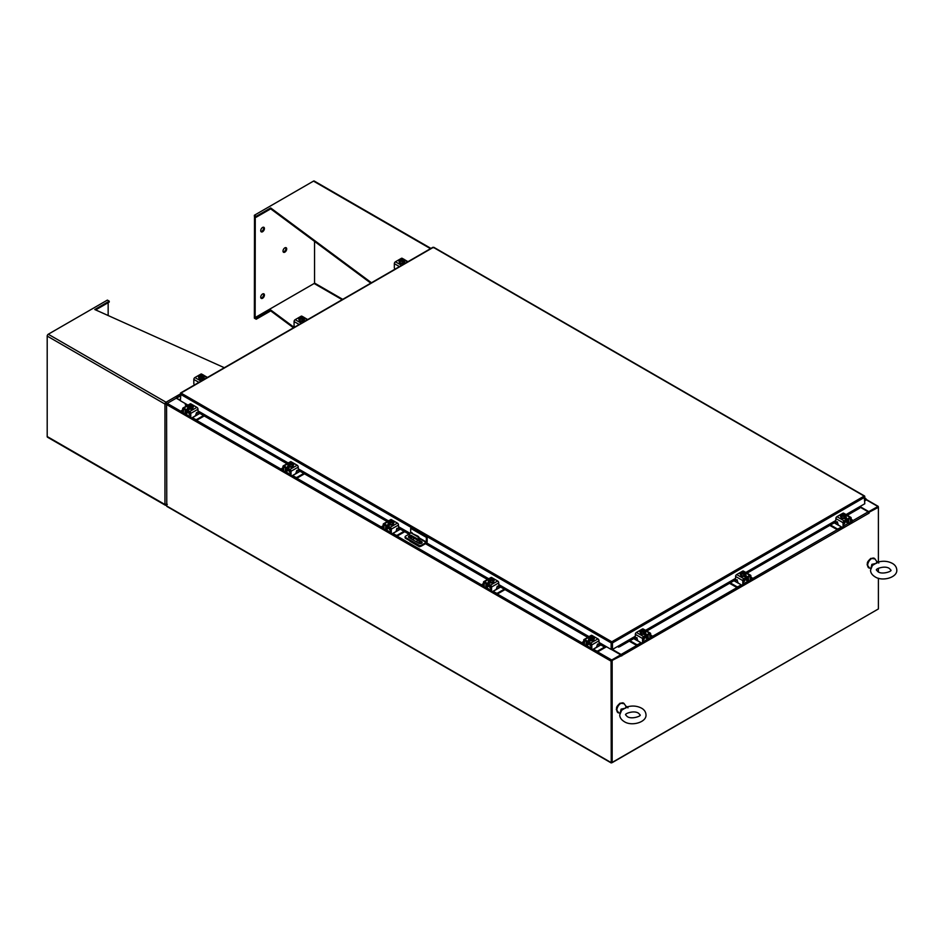 <?xml version="1.0" encoding="UTF-8"?>
<svg xmlns="http://www.w3.org/2000/svg" width="944" height="944" viewBox="0 0 944 944"><rect width="100%" height="100%" fill="white"/><g stroke="black" fill="none" stroke-linecap="round" stroke-linejoin="round"><path stroke-width="1.42" d="M864.798 499.376L865.483 499.246L864.798 500.497M864.798 498.798A1.31 0.755 -60 0 1 865.365 500.509L864.798 501.075M418.109 542.835L417.189 542.316M420.446 546.364L420.009 546.611A1.369 0.791 120 0 1 419.042 546.116L405.59 538.351A1.64 0.944 180 0 1 405.106 537.679L405.106 536.817A1.64 0.944 0 0 0 405.59 537.49L419.018 545.243A1.64 0.944 0 0 0 421.331 545.243L426.192 542.434L419.537 538.599M419.042 543.355L419.042 539.673A2.631 1.51 -120 0 0 417.189 536.452L411.619 533.242A2.631 1.51 -120 0 0 410.298 533.112A2.631 1.51 -120 0 0 409.755 534.304L409.755 538.021M414.499 538.399L412.658 539.449M419.325 546.682L410.038 541.325A1.369 0.791 -60 0 1 409.755 540.759M417.189 536.452L417.779 536.109L411.619 533.242M419.632 543.52L419.632 539.331L419.042 539.673M410.923 538.694L411.053 535.354L417.425 538.871L417.885 540.735L416.08 541.667L411.761 539.177M417.885 540.7L416.269 541.537M410.911 538.599L411.513 535.46M411.513 538.257L411.973 539.048M410.628 532.994A2.631 1.51 60 0 1 410.9 532.77A2.631 1.51 60 0 1 412.209 532.9M417.779 536.109A2.631 1.51 60 0 1 419.632 539.331M410.675 532.9L410.675 528.333L411.419 527.908L427.16 536.994L427.16 541.62A1.369 0.791 120 0 1 426.192 543.296L421.331 546.104A1.64 0.944 180 0 1 419.018 546.104L419.018 545.243M405.106 536.817A1.64 0.944 0 0 1 405.59 536.157L409.849 533.69M427.16 536.994L426.417 537.419L426.192 542.434M410.675 528.333L426.417 537.419M417.885 540.346L411.82 536.853A1.971 1.133 0 0 0 411.513 536.699M409.755 536.581A1.971 1.133 0 0 0 408.599 537.219M422.003 542.859A1.971 1.133 0 0 0 421.567 542.481L419.632 541.36M409.755 535.732A1.971 1.133 0 0 0 408.457 536.794A1.971 1.133 0 0 0 409.035 537.596L418.782 543.225A1.971 1.133 0 0 0 420.93 543.473A1.971 1.133 0 0 0 422.145 542.422A1.971 1.133 0 0 0 421.567 541.62L419.632 540.499M417.862 539.472L411.82 535.991A1.971 1.133 0 0 0 411.513 535.85M388.798 527.708A2.1 1.215 -0 0 0 389.365 528.31A2.1 1.215 -0 0 0 390.403 528.628M383.205 525.678L382.237 526.233A1.263 0.732 -0 0 0 382.237 527.259L383.205 528.64M384.715 529.513L385.058 529.702A1.947 1.121 -120 0 0 386.025 529.796A1.947 1.121 -120 0 0 386.426 528.911L388.657 527.625M386.91 526.186L386.426 528.911M386.049 525.69A1.841 1.062 -120 0 0 385.73 526.492L385.53 528.935M382.237 527.259L383.205 527.814M382.237 528.074A1.263 0.732 180 0 1 381.872 527.566L381.872 526.752M396.197 530.835L397.094 531.035L392.928 533.431L395.748 535.059A1.263 0.732 -0 0 0 397.53 535.059L404.044 531.307M397.094 531.035L400.327 529.159M397.53 535.059L397.53 535.873L404.74 531.72M392.279 533.679A1.947 1.121 -120 0 0 392.928 534.245L395.748 535.873L395.748 535.059M397.53 535.873A1.263 0.732 180 0 1 395.748 535.873M386.91 526.622L390.592 528.734L390.592 532.77L391.3 533.183L391.3 529.147A1.522 0.885 -120 0 0 390.214 527.283L384.279 523.849A1.522 0.885 -120 0 0 383.512 523.778A1.522 0.885 -120 0 0 383.205 524.475L383.205 528.498L383.901 528.911L384.019 524.64L390.592 528.734M393.447 523.271A2.631 1.51 180 0 1 393.471 523.483A2.631 1.51 180 0 1 391.854 524.888A2.631 1.51 180 0 1 388.999 524.557A2.631 1.51 180 0 1 388.22 523.483A2.631 1.51 180 0 1 388.255 523.271M390.12 524.51A2.631 1.51 180 0 1 388.999 524.132A2.631 1.51 180 0 1 388.326 523.483M388.291 523.389A2.631 1.51 180 0 1 388.22 523.059A2.631 1.51 180 0 1 388.291 522.728M392.728 524.144L392.728 522.681L389.506 522.539L389.506 523.389L388.291 521.997L388.291 523.46L390.167 524.534L392.728 524.144L393.412 522.669A2.631 1.51 180 0 1 393.471 523.059A2.631 1.51 180 0 1 392.739 524.109M392.669 524.144A2.631 1.51 180 0 1 390.214 524.534M389.542 528.392L389.542 529.49A1.31 0.755 -0 0 0 390.592 530.233M390.167 523.07L390.167 524.534L390.167 523.07M390.368 520.132A2.301 1.333 180 0 1 392.173 520.345L388.975 520.51L388.291 523.46M388.952 522.221L392.173 520.345L392.197 520.97M391.335 522.728A2.301 1.333 180 0 1 389.53 522.516L392.751 520.663L393.412 521.194L392.728 522.681M393.778 522.952A1.475 0.85 180 0 0 393.4 522.693L393.412 521.194M393.034 521.843A2.301 1.333 180 0 1 391.559 522.693M388.975 522.197A2.301 1.333 180 0 1 388.598 521.147M388.668 521.017A2.301 1.333 180 0 1 390.143 520.168M392.728 520.663A2.301 1.333 180 0 1 393.105 521.702M388.055 524.758A1.475 0.85 180 0 1 388.314 524.569L388.692 524.345M390.356 524.982A1.475 0.85 180 0 1 388.314 524.958A1.475 0.85 180 0 1 387.878 524.357A1.475 0.85 180 0 1 388.267 523.778M391.3 533.183A1.31 0.755 120 0 0 391.571 533.773L390.863 533.372A1.31 0.755 -60 0 1 390.592 532.77M383.901 528.911A1.31 0.755 120 0 0 384.833 529.442L386.426 528.522M390.214 527.283L397.424 523.118L391.477 519.696L390.781 520.097M397.424 523.118A1.522 0.885 60 0 1 398.498 524.994L398.498 528.239L397.743 529.041L397.235 528.369M389.483 520.333L390.722 519.613A1.522 0.885 60 0 1 391.477 519.696M393.412 521.89A1.475 0.85 180 0 1 393.955 522.551A1.475 0.85 180 0 1 393.518 523.153L393.471 523.177M391.571 533.773A1.31 0.755 120 0 0 392.22 533.714L395.477 531.838A1.31 0.755 120 0 0 396.409 530.233L396.846 528.333M384.184 529.513L383.476 529.1A1.31 0.755 -60 0 1 383.205 528.498M589.316 643.478A2.1 1.215 -0 0 0 589.882 644.068A2.1 1.215 -0 0 0 590.909 644.398M583.711 641.436L582.743 641.991A1.263 0.732 -0 0 0 582.743 643.029L583.722 644.398M585.233 645.271L585.575 645.472A1.947 1.121 -120 0 0 586.543 645.566A1.947 1.121 -120 0 0 586.944 644.681L589.174 643.395M587.428 641.955L586.944 644.681M586.554 641.448A1.841 1.062 -120 0 0 586.236 642.25L586.047 644.705M582.743 643.029L583.711 643.584M582.743 643.843A1.263 0.732 180 0 1 582.377 643.324L582.377 642.51M596.714 646.605L597.599 646.793L593.446 649.201L596.266 650.829A1.263 0.732 -0 0 0 598.048 650.829L604.667 647.006M597.599 646.793L600.832 644.929M598.048 650.829L598.048 651.643L606.508 646.758M592.785 649.448A1.947 1.121 -120 0 0 593.446 650.015L596.266 651.643L596.266 650.829M598.048 651.643A1.263 0.732 180 0 1 596.266 651.643M587.428 642.38L591.097 644.504L591.097 648.54L591.805 648.941L591.805 644.917A1.522 0.885 -120 0 0 590.732 643.041L584.784 639.619A1.522 0.885 -120 0 0 584.029 639.536A1.522 0.885 -120 0 0 583.711 640.233L583.711 644.268L584.419 644.681L584.525 640.41L591.097 644.504M593.965 639.041A2.631 1.51 180 0 1 593.988 639.253A2.631 1.51 180 0 1 592.372 640.657A2.631 1.51 180 0 1 589.504 640.327A2.631 1.51 180 0 1 588.737 639.253A2.631 1.51 180 0 1 588.761 639.041M590.637 640.28A2.631 1.51 180 0 1 589.504 639.89A2.631 1.51 180 0 1 588.844 639.241M588.796 639.159A2.631 1.51 180 0 1 588.737 638.828A2.631 1.51 180 0 1 588.796 638.486M594.283 638.722A1.475 0.85 180 0 0 593.906 638.463A2.631 1.51 180 0 1 593.988 638.828A2.631 1.51 180 0 1 593.257 639.879M593.186 639.914A2.631 1.51 180 0 1 590.732 640.292M590.047 644.162L590.047 645.259A1.31 0.755 -0 0 0 591.097 646.003M590.673 640.303L593.233 639.902L593.929 636.964L593.233 638.439L590.673 638.84L590.673 640.303L590.673 638.84L589.457 638.84L588.796 637.755L588.796 639.218L590.673 640.303M588.796 639.218L589.493 636.28L592.053 635.878L592.714 636.74M593.233 639.902L593.233 638.439M591.841 638.498A2.301 1.333 180 0 1 590.035 638.286L593.245 636.433L593.918 636.964A2.655 1.534 180 0 1 593.929 636.964M593.552 637.601A2.301 1.333 180 0 1 592.077 638.463M592.714 636.114L589.481 637.955A2.301 1.333 180 0 1 589.115 636.917M593.245 636.433L593.269 636.433A2.301 1.333 180 0 1 593.611 637.471M589.174 636.787A2.301 1.333 180 0 1 590.649 635.926M590.885 635.89A2.301 1.333 180 0 1 592.69 636.103M588.572 640.528A1.475 0.85 180 0 1 588.82 640.327L589.198 640.115M590.873 640.74A1.475 0.85 180 0 1 588.82 640.716A1.475 0.85 180 0 1 588.395 640.115A1.475 0.85 180 0 1 588.785 639.536M591.805 648.941A1.31 0.755 120 0 0 592.738 649.484L595.994 647.596A1.31 0.755 120 0 0 596.915 645.991L597.587 644.032M592.077 649.543L591.369 649.142A1.31 0.755 -60 0 1 591.097 648.54M584.419 644.681A1.31 0.755 120 0 0 585.351 645.212L586.944 644.292M590.732 643.041L597.93 638.887L591.994 635.454L591.298 635.855M597.93 638.887A1.522 0.885 60 0 1 599.015 640.752L599.015 644.009L598.248 644.811L597.753 644.127M590 636.091L591.227 635.383A1.522 0.885 60 0 1 591.994 635.454M593.929 637.648A1.475 0.85 180 0 1 594.472 638.309A1.475 0.85 180 0 1 594.036 638.911L593.988 638.946M584.69 645.271L583.982 644.87A1.31 0.755 -60 0 1 583.711 644.268M489.063 585.587A2.1 1.215 -0 0 0 489.629 586.189A2.1 1.215 -0 0 0 490.656 586.519M483.458 583.557L482.49 584.112A1.263 0.732 -0 0 0 482.49 585.138L483.47 586.519M484.968 587.392L485.31 587.593A1.947 1.121 -120 0 0 486.29 587.687A1.947 1.121 -120 0 0 486.691 586.79L488.921 585.504M487.175 584.076L486.691 586.79M486.302 583.569A1.841 1.062 -120 0 0 485.983 584.371L485.782 586.814M482.49 585.138L483.458 585.705M482.49 585.953A1.263 0.732 180 0 1 482.124 585.445L482.124 584.631M496.45 588.714L497.346 588.914L493.181 591.322L496.013 592.95A1.263 0.732 -0 0 0 497.795 592.95L504.297 589.186M497.346 588.914L500.58 587.05M497.795 592.95L497.795 593.764L505.005 589.599M492.532 591.569A1.947 1.121 -120 0 0 493.181 592.136L496.013 593.764L496.013 592.95M497.795 593.764A1.263 0.732 180 0 1 496.013 593.764M487.175 584.501L490.845 586.625L490.845 590.649L491.553 591.062L491.553 587.026A1.522 0.885 -120 0 0 490.479 585.162L484.532 581.74A1.522 0.885 -120 0 0 483.776 581.657A1.522 0.885 -120 0 0 483.458 582.354L483.458 586.389L484.166 586.79L484.272 582.519L490.845 586.625M493.7 581.15A2.631 1.51 180 0 1 493.736 581.374A2.631 1.51 180 0 1 492.107 582.767A2.631 1.51 180 0 1 489.252 582.436A2.631 1.51 180 0 1 488.485 581.374A2.631 1.51 180 0 1 488.508 581.15M490.384 582.401A2.631 1.51 180 0 1 489.252 582.011A2.631 1.51 180 0 1 488.579 581.362M488.544 581.268A2.631 1.51 180 0 1 488.485 580.938A2.631 1.51 180 0 1 488.544 580.607M492.98 582.023L492.98 580.56L489.759 580.43L489.759 581.28L488.544 579.876L488.544 581.339L490.42 582.424L492.98 582.023L493.665 580.548A2.631 1.51 180 0 1 493.736 580.938A2.631 1.51 180 0 1 492.992 582M492.933 582.035A2.631 1.51 180 0 1 490.467 582.413M489.794 586.271L489.794 587.369A1.31 0.755 -0 0 0 490.845 588.112M490.42 580.961L490.42 582.424L490.42 580.961M492.449 578.861L491.789 577.999L489.228 578.401L488.544 581.339M491.588 580.607A2.301 1.333 180 0 1 489.783 580.395L492.992 578.542L493.665 579.085L492.98 580.56M494.031 580.831A1.475 0.85 180 0 0 493.653 580.572L493.665 579.085M493.299 579.722A2.301 1.333 180 0 1 491.812 580.572M492.449 578.224L489.228 580.076A2.301 1.333 180 0 1 488.862 579.038M492.992 578.542L493.004 578.554A2.301 1.333 180 0 1 493.358 579.592M488.921 578.896A2.301 1.333 180 0 1 490.396 578.047M490.632 578.011A2.301 1.333 180 0 1 492.426 578.224M488.319 582.637A1.475 0.85 180 0 1 488.567 582.448L488.945 582.224M490.609 582.861A1.475 0.85 180 0 1 488.567 582.837A1.475 0.85 180 0 1 488.131 582.236A1.475 0.85 180 0 1 488.532 581.657M491.553 591.062A1.31 0.755 120 0 0 492.485 591.593L495.73 589.717A1.31 0.755 120 0 0 496.662 588.112L497.335 586.153M491.824 591.664L491.116 591.251A1.31 0.755 -60 0 1 490.845 590.649M484.166 586.79A1.31 0.755 120 0 0 485.086 587.333L486.691 586.413M490.479 585.162L497.677 581.008L491.741 577.575L491.045 577.976M497.677 581.008A1.522 0.885 60 0 1 498.751 582.873L498.751 586.118L497.995 586.932L497.488 586.248M489.747 578.212L490.974 577.504A1.522 0.885 60 0 1 491.741 577.575M493.665 579.769A1.475 0.85 180 0 1 494.208 580.43A1.475 0.85 180 0 1 493.783 581.032L493.736 581.056M484.437 587.392L483.729 586.991A1.31 0.755 -60 0 1 483.458 586.389M843.948 522.197A2.1 1.215 0 0 0 844.974 521.879A2.1 1.215 0 0 0 845.541 521.277M830.508 524.994L836.809 528.628A1.263 0.732 0 0 0 838.602 528.628L838.602 529.442L841.423 527.814A1.947 1.121 120 0 0 842.072 527.248M841.517 526.929L837.257 524.604L838.154 524.404M838.602 528.628L841.423 527M838.602 529.442A1.263 0.732 180 0 1 836.809 529.442L836.809 528.628M829.811 525.407L836.809 529.442M851.146 521.383L852.113 520.828A1.263 0.732 0 0 0 852.113 519.802L851.146 519.247M845.694 521.194L847.913 522.48L847.429 519.755M847.913 522.48A1.947 1.121 120 0 0 848.314 523.365A1.947 1.121 120 0 0 849.293 523.271L849.635 523.07M851.134 522.209L852.113 520.828M848.821 522.504L848.621 520.061A1.841 1.062 120 0 0 848.302 519.259M852.479 520.309L852.479 521.135A1.263 0.732 180 0 1 852.113 521.643M834.225 522.846L837.257 524.604M847.913 522.091L849.517 523.011A1.31 0.755 -120 0 0 850.438 522.48L851.146 522.067L851.146 518.044A1.522 0.885 120 0 0 850.827 517.347A1.522 0.885 120 0 0 850.072 517.418L844.125 520.852A1.522 0.885 120 0 0 843.051 522.716L843.051 526.752L843.759 526.339L843.759 522.303L847.429 520.191M846.095 516.84A2.631 1.51 180 0 1 846.119 517.052A2.631 1.51 180 0 1 845.352 518.126A2.631 1.51 180 0 1 842.496 518.457A2.631 1.51 180 0 1 840.868 517.052A2.631 1.51 180 0 1 840.903 516.84M846.025 517.041A2.631 1.51 180 0 1 845.352 517.701A2.631 1.51 180 0 1 844.219 518.079M844.137 518.103A2.631 1.51 180 0 1 841.67 517.713M841.611 517.678A2.631 1.51 180 0 1 840.868 516.628A2.631 1.51 180 0 1 840.951 516.262L841.623 517.713L844.184 518.103L846.06 517.029L846.06 515.566L846.06 517.029M846.06 516.297A2.631 1.51 180 0 1 846.119 516.628A2.631 1.51 180 0 1 846.06 516.958M845.659 517.914L846.036 518.138A2.631 1.51 180 0 1 845.753 518.657M843.759 523.802A1.31 0.755 0 0 0 844.809 523.059L844.809 521.961M844.184 518.103L844.184 516.639L844.184 518.103M845.753 514.716A2.301 1.333 180 0 1 845.376 515.766L846.06 515.566A2.655 1.534 0 0 0 846.06 515.554L845.376 514.079L842.154 513.914A2.301 1.333 180 0 1 843.983 513.701M845.399 515.79L844.845 516.958L844.845 516.108L841.623 516.25L841.623 517.713M840.573 516.521A1.475 0.85 180 0 1 840.951 516.262L840.939 514.763L841.623 516.25M840.939 514.763L841.623 514.232L844.821 516.085A2.301 1.333 180 0 1 843.016 516.297M842.154 514.539L845.376 515.766M844.207 513.737A2.301 1.333 180 0 1 845.682 514.586M842.791 516.262A2.301 1.333 180 0 1 841.316 515.412M841.246 515.271A2.301 1.333 180 0 1 841.623 514.232M846.072 517.336A1.475 0.85 180 0 1 846.473 517.926A1.475 0.85 180 0 1 846.036 518.527A1.475 0.85 180 0 1 843.995 518.551M837.54 521.926L836.608 522.61L835.853 521.808L835.853 518.563A1.522 0.885 -60 0 1 836.927 516.687L844.125 520.852M843.759 522.303L850.332 518.209L850.438 522.48M843.759 526.339A1.31 0.755 60 0 1 843.488 526.941L842.78 527.342A1.31 0.755 -120 0 0 843.051 526.752M843.57 513.666L842.862 513.265L836.927 516.687M842.862 513.265A1.522 0.885 -60 0 1 843.629 513.182L844.856 513.902M840.868 516.746L840.821 516.722A1.475 0.85 180 0 1 840.396 516.12A1.475 0.85 180 0 1 840.939 515.459M836.679 522.551L837.186 521.867L837.942 523.802A1.31 0.755 -120 0 0 838.874 525.407L842.119 527.283A1.31 0.755 -120 0 0 842.78 527.342M851.146 522.067A1.31 0.755 60 0 1 850.874 522.669L850.166 523.082M846.036 517.442L846.036 518.138A1.475 0.85 180 0 1 846.296 518.327M743.695 580.076A2.1 1.215 0 0 0 744.722 579.758A2.1 1.215 0 0 0 745.288 579.156M730.255 582.873L736.556 586.519A1.263 0.732 0 0 0 738.338 586.519L738.338 587.333L741.158 585.705A1.947 1.121 120 0 0 741.819 585.138M741.264 584.82L737.004 582.483L737.889 582.283M738.338 586.519L741.158 584.891M738.338 587.333A1.263 0.732 180 0 1 736.556 587.333L736.556 586.519M729.547 583.286L736.556 587.333M750.893 579.274L751.861 578.707A1.263 0.732 0 0 0 751.861 577.681L750.893 577.126M745.43 579.073L747.66 580.359L747.176 577.645M747.66 580.359A1.947 1.121 120 0 0 748.061 581.256A1.947 1.121 120 0 0 749.04 581.15L749.371 580.961M750.881 580.088L751.861 578.707M748.557 580.383L748.368 577.94A1.841 1.062 120 0 0 748.049 577.138M752.226 578.2L752.226 579.014A1.263 0.732 180 0 1 751.861 579.522M733.972 580.737L737.004 582.483M747.66 579.982L749.253 580.902A1.31 0.755 -120 0 0 750.185 580.359L750.893 579.958L750.893 575.923A1.522 0.885 120 0 0 750.574 575.226A1.522 0.885 120 0 0 749.819 575.297L743.872 578.731A1.522 0.885 120 0 0 742.798 580.595L742.798 584.631L743.506 584.218L743.506 580.194L747.176 578.07M745.843 574.719A2.631 1.51 180 0 1 745.866 574.943A2.631 1.51 180 0 1 745.099 576.005A2.631 1.51 180 0 1 742.232 576.336A2.631 1.51 180 0 1 740.615 574.943A2.631 1.51 180 0 1 740.639 574.719M745.76 574.931A2.631 1.51 180 0 1 745.099 575.58A2.631 1.51 180 0 1 743.966 575.97M743.872 575.982A2.631 1.51 180 0 1 741.418 575.604L743.931 575.993L745.807 574.908L745.807 573.445L745.807 574.908M741.359 575.557A2.631 1.51 180 0 1 740.615 574.507A2.631 1.51 180 0 1 740.698 574.141L741.37 575.592L740.993 573.161L740.686 574.117A1.475 0.85 180 0 0 740.32 574.4M745.807 574.176A2.631 1.51 180 0 1 745.866 574.507A2.631 1.51 180 0 1 745.807 574.837M743.506 581.681A1.31 0.755 0 0 0 744.556 580.938L744.556 579.84M743.931 575.993L743.931 574.53L743.931 575.993M745.489 572.607A2.301 1.333 180 0 1 745.123 573.645L745.807 573.445L745.123 571.97L742.562 571.568A2.655 1.534 180 0 1 742.562 571.568L741.901 571.793A2.301 1.333 180 0 1 743.719 571.58M745.146 573.669L744.592 574.849L744.592 573.999L741.37 574.129M740.686 572.654L741.359 572.111L744.568 573.964A2.301 1.333 180 0 1 742.763 574.176M741.901 572.43L741.901 571.793L745.123 573.645M743.955 571.616A2.301 1.333 180 0 1 745.43 572.465M742.527 574.141A2.301 1.333 180 0 1 741.052 573.291M740.993 573.161A2.301 1.333 180 0 1 741.359 572.111M745.819 575.226A1.475 0.85 180 0 1 746.208 575.805A1.475 0.85 180 0 1 745.784 576.406A1.475 0.85 180 0 1 743.73 576.43M737.276 579.805L736.355 580.501L735.588 579.687L735.588 576.442A1.522 0.885 -60 0 1 736.674 574.577L743.872 578.731M743.506 580.194L750.079 576.088L750.185 580.359M743.506 584.218A1.31 0.755 60 0 1 743.235 584.82L742.527 585.233A1.31 0.755 -120 0 0 742.798 584.631M743.306 571.545L742.609 571.144L736.674 574.577M742.609 571.144A1.522 0.885 -60 0 1 743.376 571.073L744.604 571.781M740.615 574.625L740.568 574.601A1.475 0.85 180 0 1 740.131 573.999A1.475 0.85 180 0 1 740.686 573.338M736.426 580.43L736.922 579.746L737.689 581.681A1.31 0.755 -120 0 0 738.621 583.286L741.866 585.162A1.31 0.755 -120 0 0 742.527 585.233M750.893 579.958A1.31 0.755 60 0 1 750.622 580.56L749.914 580.961M745.406 575.793L745.784 576.017A1.475 0.85 180 0 1 746.031 576.206M643.43 637.967A2.1 1.215 0 0 0 644.469 637.637A2.1 1.215 0 0 0 645.035 637.047M630.002 640.764L636.303 644.398A1.263 0.732 0 0 0 638.085 644.398L638.085 645.212L640.905 643.584A1.947 1.121 120 0 0 641.554 643.017M641.011 642.699L636.752 640.362L637.637 640.174M638.085 644.398L640.905 642.77M638.085 645.212A1.263 0.732 180 0 1 636.303 645.212L636.303 644.398M629.294 641.165L636.303 645.212M650.64 637.153L651.596 636.598A1.263 0.732 0 0 0 651.596 635.56L650.64 635.005M645.177 636.964L647.407 638.25L646.923 635.524M647.407 638.25A1.947 1.121 120 0 0 647.808 639.135A1.947 1.121 120 0 0 648.776 639.041L649.118 638.84M650.628 637.967L651.596 636.598M648.304 638.274L648.115 635.819A1.841 1.062 120 0 0 647.785 635.017M651.974 636.079L651.974 636.893A1.263 0.732 180 0 1 651.596 637.412M633.719 638.616L636.752 640.362M647.407 637.861L649 638.781A1.31 0.755 -120 0 0 649.932 638.25L650.64 637.837L650.64 633.802A1.522 0.885 120 0 0 650.322 633.105A1.522 0.885 120 0 0 649.555 633.188L643.619 636.61A1.522 0.885 120 0 0 642.545 638.486L642.545 642.51L643.242 642.109L643.242 638.073L646.923 635.949M645.59 632.61A2.631 1.51 180 0 1 645.613 632.822A2.631 1.51 180 0 1 644.846 633.896A2.631 1.51 180 0 1 641.979 634.226A2.631 1.51 180 0 1 640.362 632.822A2.631 1.51 180 0 1 640.386 632.61M645.507 632.81A2.631 1.51 180 0 1 644.846 633.459A2.631 1.51 180 0 1 643.714 633.849M643.619 633.861A2.631 1.51 180 0 1 641.165 633.483M641.094 633.448A2.631 1.51 180 0 1 640.362 632.397A2.631 1.51 180 0 1 640.433 632.032L641.106 633.471L643.666 633.872L645.543 632.787L645.543 631.324L645.543 632.787M645.543 632.055A2.631 1.51 180 0 1 645.613 632.397A2.631 1.51 180 0 1 645.543 632.728M643.242 639.572A1.31 0.755 0 0 0 644.304 638.828L644.304 637.731M643.666 633.872A2.655 1.534 0 0 0 643.678 633.872L643.666 632.409L643.678 633.872M645.236 630.486A2.301 1.333 180 0 1 644.87 631.524L645.543 631.324L644.858 629.849L642.298 629.447L641.637 630.309M641.637 629.683L644.87 631.524L644.894 632.409L641.106 632.008L641.106 633.471M640.056 632.291A1.475 0.85 180 0 1 640.433 632.032L640.421 630.533L641.106 632.008M640.421 630.533L641.106 630.002L644.315 631.843A2.301 1.333 180 0 1 642.51 632.067M643.702 629.495A2.301 1.333 180 0 1 645.177 630.356M642.274 632.032A2.301 1.333 180 0 1 640.799 631.17M640.74 631.04A2.301 1.333 180 0 1 641.106 630.002M641.66 629.672A2.301 1.333 180 0 1 643.466 629.459M645.566 633.105A1.475 0.85 180 0 1 645.956 633.684A1.475 0.85 180 0 1 645.531 634.285A1.475 0.85 180 0 1 643.478 634.309M637.023 637.684L636.103 638.38L635.336 637.578L635.336 634.321A1.522 0.885 -60 0 1 636.409 632.456L643.619 636.61M643.242 638.073L649.826 633.979L649.932 638.25M643.242 642.109A1.31 0.755 60 0 1 642.97 642.699L642.274 643.112A1.31 0.755 -120 0 0 642.545 642.51M643.053 629.424L642.357 629.023L636.409 632.456M642.357 629.023A1.522 0.885 -60 0 1 643.112 628.952L644.351 629.66M640.362 632.515L640.315 632.48A1.475 0.85 180 0 1 639.879 631.878A1.475 0.85 180 0 1 640.421 631.217M636.173 638.309L636.669 637.637L637.436 639.56A1.31 0.755 -120 0 0 638.356 641.165L641.613 643.041A1.31 0.755 -120 0 0 642.274 643.112M650.64 637.837A1.31 0.755 60 0 1 650.369 638.439L649.661 638.84M645.153 633.684L645.531 633.896A1.475 0.85 180 0 1 645.779 634.097M187.998 405.129L180.339 400.716L180.988 393.046L611.806 641.778L612.467 642.899L611.806 641.778L864.161 496.084L864.798 496.45L864.161 496.084L864.798 503.754L846.048 514.586M611.806 642.416L611.146 649.437L599.015 642.427M611.806 641.778L611.7 642.581M611.146 649.437L611.146 642.899L180.339 394.179L180.528 393.518M864.61 496.568L864.798 497.205L612.467 642.899L612.467 649.437L618.037 646.215L619.559 645.92L619.83 646.628L618.45 647.112L618.167 646.404M611.913 642.581L612.467 649.437M864.161 496.084L433.331 247.352L432.671 247.729L433.992 247.729L433.331 247.352L180.988 393.046M185.909 403.926L185.484 404.823M599.015 642.687L605.434 646.404L605.163 647.112L603.782 646.628L604.054 645.92L605.576 646.215M605.163 647.112L605.989 646.451M603.782 646.628L599.015 643.879M587.77 637.389L498.751 585.988M487.505 579.498L425.496 543.697M409.012 534.174L398.498 528.109M387.252 521.619L298.245 470.23M287 463.74L197.992 412.351M186.747 405.849L185.602 405.2M604.054 645.92L599.015 643.006M588.525 636.94L498.751 585.115M488.272 579.061L426.251 543.26M409.767 533.738L398.498 527.236M388.008 521.182L298.245 469.357M287.755 463.303L197.992 411.466M187.502 405.413L185.874 404.48M617.624 646.451L618.45 647.112M859.654 507.86L859.229 506.963M859.547 508.238L847.299 515.306M835.853 521.914L747.046 573.185M735.6 579.793L646.782 631.064M635.347 637.672L619.83 646.628M859.264 507.518L846.544 514.869M835.853 521.041L746.279 572.748M735.588 578.92L646.026 630.627M635.336 636.799L619.559 645.92M185.72 403.82L185.26 404.87M180.339 400.575L176.233 398.203L167.23 403.395L166.581 404.528L166.769 506.35L611.24 762.964L877.755 609.317M611.24 762.964L611.051 661.142L611.7 660.009L620.704 654.817L611.264 649.366M187.762 405.259L185.85 403.89M611.7 660.658L620.704 654.817M859.96 506.539L868.74 511.613L878.203 506.362L865.967 499.293M868.515 512.12L877.814 507.046M868.74 511.613L868.74 512.25M611.629 762.28L611.606 660.824M878.203 506.362L878.404 507.317L868.716 512.45M180.339 400.032L176.15 398.25M166.769 403.879L167.23 403.395L181.354 411.549M611.051 661.142L166.581 404.528L166.581 403.772M621.447 655.667L611.606 660.706L620.892 655.348L621.73 655.938L621.069 654.487L612.243 649.307M859.5 506.81L868.185 511.825L868.869 513.359L869.105 512.675M878.404 561.975L878.404 507.317L868.645 512.309M611.606 660.706L612.16 762.646L878.404 608.939L878.404 578.212M612.16 661.024L612.16 762.646M878.404 571.922L878.404 568.264M404.587 261.936A2.631 1.51 180 0 1 404.61 262.149A2.631 1.51 180 0 1 403.843 263.223A2.631 1.51 180 0 1 400.988 263.553A2.631 1.51 180 0 1 399.359 262.149A2.631 1.51 180 0 1 399.395 261.936M404.551 261.394A2.631 1.51 180 0 1 404.61 261.724A2.631 1.51 180 0 1 404.551 262.054M404.516 262.149A2.631 1.51 180 0 1 403.843 262.798A2.631 1.51 180 0 1 402.71 263.187M402.628 263.199A2.631 1.51 180 0 1 400.162 262.821M400.103 262.774A2.631 1.51 180 0 1 399.359 261.724A2.631 1.51 180 0 1 399.442 261.358M404.563 263.258A2.631 1.51 180 0 1 404.044 263.907M404.551 262.125L404.551 260.662L404.551 262.125L402.675 263.199L402.675 261.736L402.675 263.199L400.114 262.81L399.43 259.871L400.114 262.81M399.43 259.871A2.655 1.534 -0 0 1 399.43 259.86L400.114 259.329L403.312 261.181L400.114 261.346M400.645 259.635L401.306 258.786L403.867 259.175L404.551 260.662L403.336 262.066L403.336 261.205A2.301 1.333 180 0 1 401.507 261.394M399.737 260.367A2.301 1.333 180 0 1 400.114 259.329M401.283 261.358A2.301 1.333 180 0 1 399.808 260.509M403.89 260.886L400.669 259.01A2.301 1.333 180 0 1 402.474 258.798M402.699 258.833A2.301 1.333 180 0 1 404.174 259.683M404.244 259.824A2.301 1.333 180 0 1 403.867 260.863M399.359 261.842A1.475 0.85 180 0 1 399.017 261.287A1.475 0.85 180 0 1 399.43 260.697M404.563 262.444L404.669 262.491A1.475 0.85 180 0 1 405.094 263.093A1.475 0.85 180 0 1 405 263.4M404.138 263.895A1.475 0.85 180 0 1 402.581 263.695M395.052 269.134A1.31 0.755 -120 0 1 394.344 267.683L394.344 263.659A1.522 0.885 -60 0 1 395.418 261.795L401.353 258.361A1.522 0.885 -60 0 1 402.12 258.278L403.348 258.998M404.15 263.01L404.669 263.305A1.475 0.85 180 0 1 404.882 263.47M304.334 319.827A2.631 1.51 180 0 1 304.357 320.04A2.631 1.51 180 0 1 303.59 321.113A2.631 1.51 180 0 1 300.735 321.432A2.631 1.51 180 0 1 299.106 320.04A2.631 1.51 180 0 1 299.13 319.827M304.298 319.273A2.631 1.51 180 0 1 304.357 319.603A2.631 1.51 180 0 1 304.298 319.945M304.263 320.028A2.631 1.51 180 0 1 303.59 320.677A2.631 1.51 180 0 1 302.458 321.066L304.298 320.004L304.298 318.541L304.298 320.004M302.363 321.078A2.631 1.51 180 0 1 299.909 320.7M300.393 317.526L301.042 316.665A2.655 1.534 180 0 1 301.053 316.665L303.614 317.066L304.298 318.541L303.638 319.627L302.422 319.627L302.422 321.09L299.862 320.689L299.177 317.75L299.862 320.689A2.631 1.51 180 0 1 299.106 319.603A2.631 1.51 180 0 1 299.189 319.237M303.791 321.798A2.631 1.51 180 0 0 304.31 321.137A2.631 1.51 180 0 1 304.357 321.279A2.631 1.51 180 0 1 304.322 321.515M299.177 317.75L299.826 317.219L303.083 319.096A2.301 1.333 180 0 1 301.254 319.273L299.862 319.225M302.422 321.09L302.422 319.627L301.254 319.273M299.484 318.258A2.301 1.333 180 0 1 299.85 317.219M301.018 319.237A2.301 1.333 180 0 1 299.543 318.388M300.393 316.889L300.404 316.889A2.301 1.333 180 0 1 302.21 316.677M303.638 318.765L300.404 316.889M302.446 316.712A2.301 1.333 180 0 1 303.921 317.573M303.98 317.703A2.301 1.333 180 0 1 303.614 318.742M299.106 319.721A1.475 0.85 180 0 1 298.764 319.166A1.475 0.85 180 0 1 299.177 318.588M304.31 320.323L304.405 320.37A1.475 0.85 180 0 1 304.841 320.972A1.475 0.85 180 0 1 304.747 321.279M303.885 321.774A1.475 0.85 180 0 1 302.316 321.585L302.222 321.526M294.799 327.025A1.31 0.755 -120 0 1 294.08 325.562L294.08 321.538A1.522 0.885 -60 0 1 295.165 319.674L301.101 316.24A1.522 0.885 -60 0 1 301.868 316.169L303.095 316.877M303.897 320.889L304.405 321.184A1.475 0.85 180 0 1 304.617 321.349M204.081 377.706A2.631 1.51 180 0 1 204.105 377.919A2.631 1.51 180 0 1 203.338 378.992A2.631 1.51 180 0 1 200.47 379.323A2.631 1.51 180 0 1 198.854 377.919A2.631 1.51 180 0 1 198.877 377.706M204.034 377.163A2.631 1.51 180 0 1 204.105 377.494A2.631 1.51 180 0 1 204.034 377.824M203.998 377.907A2.631 1.51 180 0 1 203.338 378.556A2.631 1.51 180 0 1 202.205 378.945L204.034 377.883L204.034 376.42L204.034 377.883M198.854 377.919L198.854 377.494A2.631 1.51 180 0 0 199.585 378.544L198.913 375.629L199.597 378.568L202.158 378.969A2.631 1.51 180 0 1 199.656 378.579M204.057 379.016A2.631 1.51 180 0 1 203.538 379.677M202.158 377.506L202.158 378.969A2.655 1.534 -0 0 0 202.169 378.969L202.169 377.506A2.655 1.534 180 0 1 202.158 377.506L199.597 377.104M198.913 375.629L199.573 375.098L202.807 376.951L202.169 377.506M200.128 375.405L200.789 374.544L203.349 374.945L204.034 376.42L202.818 377.824L202.818 376.975M199.231 376.137A2.301 1.333 180 0 1 199.597 375.098M200.765 377.128A2.301 1.333 180 0 1 199.29 376.267M203.385 376.656L200.152 374.78A2.301 1.333 180 0 1 201.957 374.567M202.193 374.603A2.301 1.333 180 0 1 203.668 375.452M203.727 375.582A2.301 1.333 180 0 1 203.361 376.621M202.807 376.951A2.301 1.333 180 0 1 201.001 377.163M198.854 377.6A1.475 0.85 180 0 1 198.511 377.057A1.475 0.85 180 0 1 198.913 376.467M204.057 378.202L204.152 378.261A1.475 0.85 180 0 1 204.588 378.863A1.475 0.85 180 0 1 204.494 379.158M203.633 379.653A1.475 0.85 180 0 1 202.063 379.464L201.969 379.405M194.535 384.904A1.31 0.755 -120 0 1 193.827 383.453L193.827 379.417A1.522 0.885 -60 0 1 194.901 377.553L200.848 374.119A1.522 0.885 -60 0 1 201.603 374.048L202.842 374.756M203.644 378.78L204.152 379.075A1.475 0.85 180 0 1 204.364 379.228M188.293 411.938A2.1 1.215 -0 0 0 188.859 412.54A2.1 1.215 -0 0 0 189.886 412.87M182.688 409.908L181.72 410.463A1.263 0.732 -0 0 0 181.72 411.501L182.699 412.87M184.198 413.743L184.54 413.944A1.947 1.121 -120 0 0 185.52 414.038A1.947 1.121 -120 0 0 185.921 413.142L188.151 411.855M186.405 410.428L185.921 413.142M185.531 409.92A1.841 1.062 -120 0 0 185.213 410.723L185.024 413.177M181.72 411.501L182.688 412.056M181.72 412.316A1.263 0.732 180 0 1 181.354 411.796L181.354 410.982M195.679 415.077L196.576 415.266L192.423 417.673L195.243 419.301A1.263 0.732 -0 0 0 197.025 419.301L203.526 415.549M196.576 415.266L199.809 413.401M197.025 419.301L197.025 420.115L204.234 415.95M191.762 417.921A1.947 1.121 -120 0 0 192.423 418.487L195.243 420.115L195.243 419.301M197.025 420.115A1.263 0.732 180 0 1 195.243 420.115M186.405 410.852L190.074 412.976L190.074 417L190.782 417.413L190.782 413.378A1.522 0.885 -120 0 0 189.709 411.513L183.761 408.091A1.522 0.885 -120 0 0 183.006 408.009A1.522 0.885 -120 0 0 182.688 408.705L182.688 412.74L183.396 413.142L183.502 408.882L190.074 412.976M192.942 407.513A2.631 1.51 180 0 1 192.965 407.725A2.631 1.51 180 0 1 191.349 409.118A2.631 1.51 180 0 1 188.481 408.799A2.631 1.51 180 0 1 187.714 407.725A2.631 1.51 180 0 1 187.738 407.513M188.481 408.363A2.631 1.51 180 0 1 187.821 407.714L189.65 408.776A2.631 1.51 180 0 1 188.481 408.363M187.773 407.631A2.631 1.51 180 0 1 187.714 407.289A2.631 1.51 180 0 1 187.773 406.958M192.21 408.374L192.21 406.911L189.65 407.312L189.65 408.776L192.21 408.374L192.895 406.899A2.631 1.51 180 0 1 192.965 407.289A2.631 1.51 180 0 1 192.222 408.351M192.163 408.386A2.631 1.51 180 0 1 189.709 408.764M189.024 412.622L189.024 413.732A1.31 0.755 -0 0 0 190.074 414.463M187.773 407.69L187.773 406.227L187.773 407.69M189.65 408.776L189.65 407.312L188.434 407.312L187.773 406.227L188.151 405.259L189.862 404.362L191.679 405.212M190.818 406.958A2.301 1.333 180 0 1 189.012 406.746L192.222 404.905L192.895 405.436L192.21 406.911M193.26 407.194A1.475 0.85 180 0 0 192.883 406.935L192.895 405.436M192.529 406.073A2.301 1.333 180 0 1 191.054 406.923M189.862 404.362A2.301 1.333 180 0 1 191.667 404.575L188.458 406.427A2.301 1.333 180 0 1 188.092 405.389M192.222 404.905L192.246 404.905A2.301 1.333 180 0 1 192.588 405.944M188.151 405.259A2.301 1.333 180 0 1 189.626 404.398M187.549 409A1.475 0.85 180 0 1 187.797 408.799L188.175 408.587M189.85 409.212A1.475 0.85 180 0 1 187.797 409.189A1.475 0.85 180 0 1 187.36 408.587A1.475 0.85 180 0 1 187.762 408.009M190.782 417.413A1.31 0.755 120 0 0 191.715 417.944L194.96 416.068A1.31 0.755 120 0 0 195.892 414.463L196.564 412.504M191.054 418.015L190.346 417.602A1.31 0.755 -60 0 1 190.074 417M183.396 413.142A1.31 0.755 120 0 0 184.328 413.684L185.921 412.764M189.709 411.513L196.907 407.36L190.971 403.926L190.275 404.327M196.907 407.36A1.522 0.885 60 0 1 197.992 409.224L197.992 412.481L197.225 413.283L196.73 412.599M188.977 404.563L190.204 403.855A1.522 0.885 60 0 1 190.971 403.926M192.895 406.121A1.475 0.85 180 0 1 193.449 406.781A1.475 0.85 180 0 1 193.013 407.383L192.965 407.407M183.667 413.743L182.959 413.342A1.31 0.755 -60 0 1 182.688 412.74M288.545 469.829A2.1 1.215 -0 0 0 289.112 470.419A2.1 1.215 -0 0 0 290.15 470.749M282.94 467.787L281.985 468.354A1.263 0.732 -0 0 0 281.985 469.38L282.952 470.749M284.463 471.622L284.805 471.823A1.947 1.121 -120 0 0 285.772 471.917A1.947 1.121 -120 0 0 286.174 471.032L288.404 469.746M286.657 468.307L286.174 471.032M285.784 467.811A1.841 1.062 -120 0 0 285.466 468.602L285.277 471.056M281.985 469.38L282.94 469.935M281.985 470.195A1.263 0.732 180 0 1 281.607 469.675L281.607 468.861M295.944 472.956L296.829 473.156L292.675 475.552L295.496 477.18A1.263 0.732 -0 0 0 297.277 477.18L303.779 473.428M296.829 473.156L300.074 471.28M297.277 477.18L297.277 477.994L304.487 473.829M292.026 475.8A1.947 1.121 -120 0 0 292.675 476.366L295.496 477.994L295.496 477.18M297.277 477.994A1.263 0.732 180 0 1 295.496 477.994M286.657 468.731L290.339 470.855L290.339 474.891L291.035 475.292L291.035 471.268A1.522 0.885 -120 0 0 289.961 469.404L284.026 465.97A1.522 0.885 -120 0 0 283.259 465.899A1.522 0.885 -120 0 0 282.94 466.596L282.94 470.619L283.648 471.032L283.755 466.761L290.339 470.855M293.195 465.392A2.631 1.51 180 0 1 293.218 465.604A2.631 1.51 180 0 1 291.602 467.009A2.631 1.51 180 0 1 288.734 466.678A2.631 1.51 180 0 1 287.967 465.604A2.631 1.51 180 0 1 287.991 465.392M289.867 466.631A2.631 1.51 180 0 1 288.734 466.253A2.631 1.51 180 0 1 288.073 465.593M288.038 465.51A2.631 1.51 180 0 1 287.967 465.18A2.631 1.51 180 0 1 288.038 464.849M292.475 466.253L292.475 464.79L289.253 464.66L289.253 465.51L288.038 464.106L288.038 465.569L289.902 466.655A2.655 1.534 -0 0 0 289.914 466.655L292.475 466.253L293.159 464.778A2.631 1.51 180 0 1 293.218 465.18A2.631 1.51 180 0 1 292.487 466.23M292.416 466.265A2.631 1.51 180 0 1 289.961 466.643M288.345 467.197A2.631 1.51 180 0 1 288.014 466.702L288.427 466.466M289.277 470.513L289.277 471.611A1.31 0.755 -0 0 0 290.339 472.354M289.914 465.191L289.914 466.655L289.902 465.191A2.655 1.534 -0 0 0 289.914 465.191M290.115 462.253A2.301 1.333 180 0 1 291.92 462.466L288.722 462.631L288.038 465.569M288.345 463.268A2.301 1.333 180 0 0 288.711 464.306L291.92 462.466L291.944 463.091M291.071 464.849A2.301 1.333 180 0 1 289.265 464.637L292.498 462.784L293.159 463.315L292.475 464.79M293.525 465.073A1.475 0.85 180 0 0 293.147 464.814L293.159 463.315M292.782 463.952A2.301 1.333 180 0 1 291.307 464.814M288.404 463.138A2.301 1.333 180 0 1 289.879 462.289M292.475 462.784A2.301 1.333 180 0 1 292.841 463.823M287.802 466.879A1.475 0.85 180 0 1 288.05 466.678L288.05 465.994M290.103 467.091A1.475 0.85 180 0 1 288.05 467.068A1.475 0.85 180 0 1 287.625 466.466A1.475 0.85 180 0 1 288.014 465.888M291.035 475.292A1.31 0.755 120 0 0 291.967 475.835L295.224 473.959A1.31 0.755 120 0 0 296.145 472.342L296.817 470.383M291.307 475.894L290.61 475.493A1.31 0.755 -60 0 1 290.339 474.891M283.648 471.032A1.31 0.755 120 0 0 284.581 471.563L286.174 470.643M289.961 469.404L297.171 465.239L291.224 461.817L290.528 462.218M297.171 465.239A1.522 0.885 60 0 1 298.245 467.103L298.245 470.36L297.478 471.162L296.982 470.478M289.23 462.442L290.469 461.734A1.522 0.885 60 0 1 291.224 461.817M293.159 464A1.475 0.85 180 0 1 293.702 464.66A1.475 0.85 180 0 1 293.265 465.262L293.218 465.298M283.92 471.634L283.212 471.221A1.31 0.755 -60 0 1 282.94 470.619M256.213 318.329L254.361 317.267L254.361 318.152L256.213 319.225L256.213 318.329L270.692 309.974L294.15 327.391M270.692 309.974L270.692 310.871L293.478 327.78M256.213 319.225L270.692 310.871M430.948 248.414L314.234 181.036A1.499 0.861 120 0 0 313.491 181.118L254.361 215.256L256.213 216.318L270.692 207.963L371.464 282.752M254.361 215.256L254.361 216.141L256.213 217.214L256.213 216.318M256.213 217.214L270.692 208.86L270.692 207.963M270.692 208.86L370.791 283.141M262.574 298.269A2.631 1.51 -60 0 1 261.264 298.398A2.631 1.51 -60 0 1 260.863 296.298A2.631 1.51 -60 0 1 262.574 293.985A2.631 1.51 -60 0 1 263.883 293.855A2.631 1.51 -60 0 1 264.285 295.956A2.631 1.51 -60 0 1 262.574 298.269M263.435 293.726A2.631 1.51 -60 0 1 261.795 297.82A2.631 1.51 -60 0 1 260.933 298.068M262.574 227.457A2.631 1.51 120 0 0 260.863 229.77A2.631 1.51 120 0 0 261.264 231.87A2.631 1.51 120 0 0 262.574 231.74A2.631 1.51 120 0 0 264.285 229.427A2.631 1.51 120 0 0 263.883 227.327A2.631 1.51 120 0 0 262.574 227.457M260.933 231.54A2.631 1.51 120 0 0 261.795 231.292A2.631 1.51 120 0 0 263.435 227.197M284.852 247.859A2.631 1.51 120 0 0 283.141 250.172A2.631 1.51 120 0 0 283.542 252.272A2.631 1.51 120 0 0 284.852 252.142A2.631 1.51 120 0 0 286.563 249.83A2.631 1.51 120 0 0 286.162 247.729A2.631 1.51 120 0 0 284.852 247.859M283.212 251.942A2.631 1.51 120 0 0 284.073 251.694A2.631 1.51 120 0 0 285.713 247.599M254.491 216.211L254.361 317.113L255.151 317.562L314.553 283.259L314.553 241.416M255.269 216.66L255.151 317.562M254.361 216.282L255.151 216.731M166.026 504.238L166.026 505.134A1.499 0.861 -60 0 1 165.271 505.205L47.507 437.214A1.499 0.861 120 0 1 47.2 436.529L47.2 336.076A1.499 0.861 120 0 1 48.262 334.235L107.392 300.098L109.244 301.171L94.778 309.526L224.318 367.712M165.271 505.205A1.499 0.861 -60 0 1 164.964 504.521L164.964 404.067L167.088 404.303L164.964 404.067A1.499 0.861 -60 0 1 166.026 402.227L167.289 403.949L166.026 402.227L48.262 334.235M95.639 309.915L109.244 302.068L109.244 301.171M167.289 504.403L166.026 505.134M47.2 436.529L164.964 504.521L167.088 504.285M108.159 315.544L108.159 302.694M871.17 567.297L871.89 564.335L876.315 563.367L876.787 561.527L874.958 558.907A5.522 3.186 120 0 0 871.572 558.6A5.522 3.186 120 0 0 867.807 564.123A5.522 3.186 120 0 0 869.636 568.135L867.123 564.807C867.843 562.848 866.049 562.836 870.875 558.364L874.958 558.907M878.781 563.061C878.64 561.987 876.516 562.801 872.433 565.48L870.545 570.093C870.533 572.713 872.02 574.943 875.005 576.808C882.286 581.799 897.39 577.551 896.8 570.093C896.623 567.191 895.136 564.949 892.34 563.379C888.033 561.137 883.336 560.677 878.239 562.022L876.787 561.527M620.385 712.095L621.093 709.133L625.53 708.165L625.99 706.324L624.173 703.705A5.522 3.186 120 0 0 620.786 703.386A5.522 3.186 120 0 0 617.01 708.92A5.522 3.186 120 0 0 618.839 712.932L616.326 709.605C617.046 707.646 615.252 707.634 620.078 703.162L624.173 703.705M627.984 707.847C627.843 706.785 625.73 707.599 621.636 710.277L619.748 714.879C619.748 717.499 621.235 719.741 624.208 721.594C631.489 726.597 646.593 722.349 646.003 714.879C645.826 711.977 644.339 709.746 641.554 708.177C637.247 705.923 632.539 705.475 627.453 706.808L625.99 706.324M405.59 537.49L405.59 538.351M421.331 545.243L421.331 546.104M419.325 537.962L426.417 542.057M411.82 536.853L411.82 535.991M421.567 542.481L421.567 541.62M388.314 523.873L388.314 524.569M388.491 521.418L384.279 523.849M396.964 528.569L397.672 528.982M398.498 524.994L391.3 529.147M588.82 639.631L588.82 640.327M588.997 637.188L584.784 639.619M597.469 644.339L598.177 644.74M599.015 640.752L591.805 644.917M488.567 581.752L488.567 582.448M488.744 579.297L484.532 581.74M497.217 586.448L497.925 586.861M498.751 582.873L491.553 587.026M850.072 517.418L845.859 514.987M843.051 522.716L835.853 518.563M749.819 575.297L745.607 572.866M742.798 580.595L735.588 576.442M745.784 575.321L745.784 576.017M649.555 633.188L645.342 630.757M642.545 638.486L635.336 634.321M645.531 633.2L645.531 633.896M589.021 636.657L498.751 584.548M488.768 578.778L426.641 542.906M410.05 533.325L398.498 526.669M388.503 520.899L298.245 468.779M288.25 463.008L197.992 410.9M835.853 520.463L745.784 572.465M735.588 578.353L645.531 630.344M635.336 636.232L618.037 646.215M197.992 411.159L288.026 463.15M298.245 469.05L388.279 521.029M398.498 526.929L409.92 533.525M426.476 543.083L488.532 578.908M498.751 584.808L588.796 636.787M618.178 646.404L635.336 636.492M645.755 630.474L735.588 578.613M746.02 572.595L835.853 520.734M846.272 514.716L859.382 507.152M611.7 660.009L597.517 651.82M591.097 648.115L586.613 645.531M582.377 643.088L497.264 593.941M490.845 590.236L486.349 587.64M482.124 585.197L397.011 536.062M390.592 532.357L386.096 529.761M381.872 527.318L296.746 478.183M290.339 474.478L285.831 471.882M281.607 469.439L196.494 420.292M190.074 416.587L185.579 413.991M865.908 499.577L877.743 506.409M611.051 762.54L166.581 505.925M180.339 395.937L176.799 397.99M621.069 654.487L636.822 645.389M643.242 641.684L647.737 639.1M651.974 636.657L737.087 587.51M743.506 583.805L748.002 581.209M752.226 578.766L837.34 529.631M843.759 525.926L848.255 523.33M852.479 520.887L868.185 511.825M869.105 513.111L621.73 655.62M395.418 261.795L401.601 265.358M407.537 261.925L404.351 260.084M402.061 258.762L401.353 258.361M399.442 266.597L394.344 263.659M404.669 262.491L404.669 263.305M295.165 319.674L301.348 323.237M307.284 319.815L304.098 317.975M301.797 316.641L301.101 316.24M299.189 324.488L294.08 321.538M304.405 320.37L304.405 321.184M194.901 377.553L201.084 381.128M207.031 377.694L203.833 375.854M201.544 374.532L200.848 374.119M198.936 382.367L193.827 379.417M204.152 378.261L204.152 379.075M187.797 408.103L187.797 408.799M187.974 405.66L183.761 408.091M196.446 412.811L197.154 413.212M197.992 409.224L190.782 413.378M288.239 463.539L284.026 465.97M296.711 470.69L297.407 471.091M298.245 467.103L291.035 471.268M342.731 299.342L314.553 283.07M314.14 283.507L342.153 299.673M313.491 181.118L430.499 248.673M164.964 404.067L47.2 336.076M166.026 402.227L180.339 393.967M872.433 565.48L871.89 564.335M621.636 710.277L621.093 709.133M865.707 498.55L864.798 498.031M410.9 532.77L410.298 533.112M389.046 528.062L386.025 529.796M397.743 529.041L397.035 528.64M383.512 523.778L388.834 520.71M589.552 643.832L586.543 645.566M598.248 644.811L597.54 644.398M584.029 639.536L589.351 636.468M489.299 585.941L486.29 587.687M497.995 586.932L497.287 586.519M483.776 581.657L489.098 578.589M845.305 521.631L848.314 523.365M836.608 522.61L837.316 522.209M845.505 514.268L850.827 517.347M745.052 579.51L748.061 581.256M736.355 580.501L737.063 580.088M745.253 572.158L750.574 575.226M644.799 637.389L647.808 639.135M636.103 638.38L636.799 637.967M645 630.037L650.322 633.105M433.803 247.304L864.621 496.037M180.528 392.999L432.871 247.304M859.878 507.907L859.606 507.199M180.339 395.63L176.339 397.943M403.997 259.376L407.985 261.677M303.744 317.255L307.732 319.556M203.491 375.134L207.479 377.435M188.529 412.292L185.52 414.038M197.225 413.283L196.517 412.87M183.006 408.009L188.328 404.941M288.781 470.183L285.772 471.917M297.478 471.162L296.782 470.749M283.259 465.899L288.581 462.82M870.816 568.241L869.636 568.135M890.888 570.093C892.469 571.226 881.979 574.99 877.955 571.686L876.457 570.093C875.064 568.996 884.894 565.149 889.39 568.5L890.888 570.093M620.019 713.027L618.839 712.932M640.103 714.879C641.672 716.024 631.194 719.788 627.158 716.484L625.66 714.879C624.267 713.782 634.097 709.935 638.592 713.286L640.103 714.879"/></g></svg>
